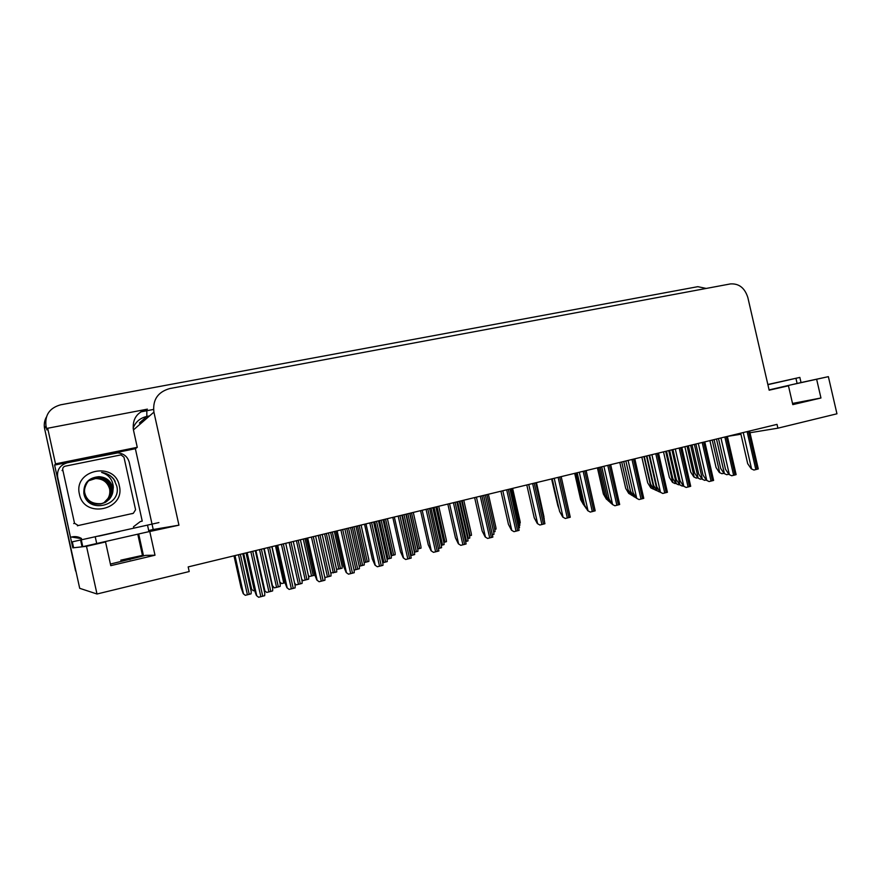 <?xml version="1.0" encoding="UTF-8"?>
<svg xmlns="http://www.w3.org/2000/svg" width="881" height="881" viewBox="0 0 881 881"><rect width="100%" height="100%" fill="white"/><g stroke="black" fill="none" stroke-linecap="round" stroke-linejoin="round"><path stroke-width="1.32" d="M101.469 542.487L105.544 541.958L110.764 565.657L155.001 555.217L145.75 555.349L110.411 564.049M152.039 524.173L153.217 529.503L148.702 530.538M73.597 547.685L72.815 547.861L54.611 465.08L135.366 448.715L151.995 523.975M769.102 389.931L788.451 385.79L769.157 390.195L747.859 297.591C744.786 287.911 738.961 283.363 730.404 283.924L169.681 388.576C157.765 392.023 152.512 399.875 153.911 412.132L133.427 429.928C132.205 419.18 136.852 412.242 147.391 409.147L47.673 428.243L55.514 463.869L137.271 447.317L135.366 448.715M55.514 463.869L54.611 465.08M133.427 429.928L137.271 447.317M153.514 409.445L140.674 411.912M47.673 428.243L46.891 429.917L45.988 425.82C44.788 414.94 49.655 407.947 60.591 404.82L697.807 286.677L706.199 288.439M749.973 432.747L777.901 428.177L836.95 413.795L828.371 376.661L801.038 382.541M105.544 541.958L86.503 546.308L96.998 594.003L79.697 588.31L44.645 428.794C43.797 424.708 44.369 420.832 46.341 417.154M86.503 546.308L72.815 547.861M726.23 436.679L735.007 474.969L736.131 474.628L727.376 436.403L740.932 434.223M96.998 594.003L189.206 571.549L188.182 566.912L777.02 424.378L777.901 428.177M129.617 558.147L129.948 559.633M153.911 412.132L178.942 525.175L153.217 529.503M178.942 525.175L144.319 532.697M828.371 376.661L794.133 384.182M155.001 555.217L149.836 531.827M788.451 385.79L792.79 404.632L820.96 397.992L816.654 379.337M820.96 397.992L792.515 403.432M142.458 555.393L120.774 560.173M76.57 574.06L44.645 428.794L45.988 425.82M75.59 571.02L44.645 428.794M141.984 422.495L139.374 423.001L146.819 416.46L149.539 415.931M693.832 476.918L696.309 478.108L693.832 476.918L690.682 472.04L684.878 446.689M697.708 477.799L696.309 478.108M719.348 472.502L721.913 473.703L719.348 472.502L716.066 467.547L709.899 440.632M723.907 473.251L721.913 473.703M724.05 473.471L726.693 474.705L724.05 473.471L720.669 468.395L714.073 439.619M728.818 474.209L726.693 474.705M751.218 468.802L753.949 470.047L751.218 468.802L747.683 463.648L740.69 433.177M749.577 431.018L758.288 468.934L753.949 470.047M767.88 384.623L776.15 382.717L767.869 384.557M767.847 384.501L799.849 377.409L767.891 384.667M799.849 377.42L801.038 382.552L769.091 389.898M672.478 482.336L674.934 483.548L672.478 482.336L669.351 477.403L663.514 451.854M675.837 483.35L674.934 483.548M650.784 487.843L653.228 489.065L650.784 487.843L647.7 482.854L641.831 457.107M631.027 494.693L628.748 493.426L630.851 494.406M619.795 462.437L625.708 488.393L628.748 493.426M608 500.375L606.37 499.109L607.394 499.351M597.417 467.855L603.375 494.01L606.37 499.109M697.829 477.976L700.373 479.198L697.829 477.976L694.58 472.976L688.369 445.841M701.871 478.868L700.373 479.198M675.958 483.548L678.491 484.781L675.958 483.548L672.743 478.482L666.499 451.127M679.471 484.572L678.491 484.781M653.746 489.197L656.257 490.453L653.746 489.197L650.574 484.076L644.286 456.512M633.538 496.234L631.17 494.935L633.406 496.003M621.722 461.974L628.043 489.77L631.17 494.935M702.014 479.099L704.635 480.354L702.014 479.099L698.666 473.956L692.037 444.949M706.243 479.991L704.635 480.354M679.625 484.814L682.224 486.081L679.625 484.814L676.322 479.616L669.637 450.378M683.293 485.86L682.224 486.081M656.863 490.618L659.44 491.917L656.863 490.618L653.603 485.365L646.874 455.884M636.203 497.853L633.725 496.532L636.104 497.688M623.737 461.479L630.51 491.213L633.725 496.532M119.298 485.717C125.796 509.956 84.069 519.228 79.433 494.197C73.134 469.529 114.993 461.016 119.298 485.717M83.849 493.415C87.274 514.306 121.688 506.19 116.854 486.312L113.847 479.165C110.709 475.355 106.623 473.108 101.612 472.436C108.881 474.837 112.79 479.738 113.33 487.171L112.977 490.276L112.669 487.325C110.687 480.652 106.083 477.106 98.87 476.687C88.496 477.678 83.486 483.251 83.849 493.415M84.301 493.734C85.061 497.093 87.241 499.968 90.842 502.379C93.188 503.855 96.447 504.384 100.61 503.976C104.586 502.941 107.471 501.223 109.266 498.822C111.865 494.968 112.768 491.268 111.964 487.722C111.006 480.927 102.978 476.39 97.527 477.073C92.373 477.954 88.959 479.76 87.296 482.48C84.763 486.786 83.959 490.42 84.884 493.36C86.867 500.738 92.329 504.174 101.282 503.657C106.59 501.95 104.487 503.15 109.332 499.23C111.656 496.366 112.867 493.382 112.977 490.276M84.741 493.459C87.296 501.091 92.758 504.527 101.106 503.734C109.574 501.256 113.374 495.816 112.504 487.413C110.532 480.696 105.984 477.117 98.87 476.687M104.354 502.732C110.213 499.34 112.68 494.373 111.777 487.821C109.662 480.806 104.861 477.26 97.362 477.194L89.862 479.936M104.024 502.864C109.607 499.45 111.953 494.571 111.05 488.228C108.958 481.246 104.178 477.722 96.723 477.656L89.565 480.167M104.112 502.831C108.308 500.771 113.076 493.999 111.237 488.129C109.684 481.665 103.231 476.676 96.888 477.546L89.631 480.112M103.683 502.996C109.013 499.571 111.237 494.77 110.345 488.625C108.253 481.687 103.506 478.185 96.084 478.119L89.278 480.398M103.771 502.963L109.508 496.84C110.929 493.063 111.259 490.288 110.521 488.526C110.389 486.191 108.671 483.559 105.368 480.619L96.249 478.009L89.344 480.343M103.33 503.117C108.418 499.681 110.521 494.979 109.64 489.021C107.559 482.116 102.835 478.636 95.456 478.57L88.992 480.641M103.418 503.095C107.724 501.355 111.105 493.823 109.817 488.922C108.87 482.215 100.941 477.766 95.622 478.46L89.069 480.586M62.76 469.771C62.551 467.932 63.377 466.732 65.227 466.17L121.027 454.882L123.979 457.239L135.575 509.747L133.328 513.304L78.277 525.528L74.522 523.248L62.76 469.771L62.055 470.586M115.169 481.323C111.964 476.192 107.438 473.229 101.612 472.436M119.662 531.452L98.661 536.155L119.662 531.452M72.308 541.837L158.91 522.576L72.308 541.837L73.619 547.773L82.076 546.815L82.792 546.672L81.349 540.152M147.523 525.197L148.944 531.639L82.792 546.672M57.65 477.028L70.48 537.278L57.65 477.028C56.836 469.727 60.095 464.959 67.419 462.734L117.68 452.889C123.736 453.473 127.591 456.589 129.232 462.25L142.237 521.134L140.795 521.431M133.758 527.906L133.505 526.75L140.299 521.574L142.237 521.134M81.327 539.778L81.074 538.588L81.768 539.679M71.471 537.014L81.074 538.588M70.876 537.19L71.13 537.113C74.841 536.122 78.299 536.584 81.504 538.5M729.005 474.485L731.715 475.751L729.005 474.485L725.515 469.276L718.478 438.551M735.007 474.969L731.715 475.751M706.43 480.266L709.128 481.555L706.43 480.266L702.983 475.002L695.891 444.013M704.8 441.866L713.61 480.409L709.128 481.555M683.48 486.147L686.156 487.457L683.48 486.147L680.077 480.817L672.941 449.574M681.85 447.416L690.704 486.29L686.156 487.457M660.144 492.127L662.798 493.459L660.144 492.127L656.785 486.73L649.594 455.224M658.525 453.065L667.424 492.27L662.798 493.459M636.412 498.194L639.044 499.56L636.412 498.194L633.098 492.732L625.862 460.972M634.805 458.803L643.758 498.349L639.044 499.56M612.273 504.384L614.883 505.76L612.273 504.384L609.013 498.855L601.723 466.809M610.676 464.639L619.673 504.527L614.883 505.76M587.726 510.672L590.314 512.07L587.726 510.672L584.51 505.066L577.176 472.756M586.14 470.586L595.193 510.815L590.314 512.07M562.75 517.059L565.316 518.491L562.75 517.059L559.589 511.398L552.2 478.801M561.175 476.621L570.271 517.213L565.316 518.491M537.333 523.567L539.877 525.021L537.333 523.567L534.238 517.841L526.794 484.946M535.78 482.777L544.921 523.732L539.877 525.021M511.476 530.197L513.986 531.672L511.476 530.197L508.436 524.382L500.937 491.202M509.934 489.032L519.118 530.351L513.986 531.672M485.156 536.936L487.634 538.445L485.156 536.936L482.171 531.056L474.628 497.578M483.636 495.397L492.864 537.102L487.634 538.445M458.362 543.797L460.807 545.328L458.362 543.797L455.444 537.839L447.834 504.053M456.865 501.873L466.126 543.962L460.807 545.328M431.084 550.779L433.496 552.343L431.084 550.779L428.232 544.744L420.567 510.661M429.609 508.469L438.914 550.955L433.496 552.343M403.3 557.893L405.678 559.49L403.3 557.893L400.525 551.781L392.805 517.378M401.857 515.187L411.207 558.069L405.678 559.49M375.009 565.139L377.354 566.758L375.009 565.139L372.3 558.95L364.525 524.228M373.621 522.026L382.85 563.19L382.982 565.316L377.354 566.758M346.189 572.529L348.502 574.17L346.189 572.529L343.557 566.241L335.727 531.199M344.867 528.985L354.162 570.536L354.228 572.705L348.502 574.17M316.83 580.039L319.098 581.724L316.83 580.039L314.286 573.674L306.39 538.291M315.574 536.077L324.935 578.024L324.935 580.227L319.098 581.724M286.909 587.704L289.144 589.411L286.909 587.704L284.442 581.251L276.491 545.537M285.719 543.302L295.157 585.645L295.091 587.891L289.144 589.411M256.415 595.512L258.607 597.252L256.415 595.512L254.036 588.971L246.03 552.905M255.303 550.658L264.807 593.42L264.663 595.699L258.607 597.252M574.687 473.35L580.678 499.725L583.629 504.879M551.594 478.945L557.959 506.135M536.452 482.612L543.984 516.861M512.621 488.382L520.032 521.145L520.253 522.896L519.581 523.105M488.393 494.241L495.849 527.256L496.069 529.052L494.759 529.437M463.769 500.199L471.269 533.468L471.467 535.307L469.518 535.857M438.738 506.256L446.293 539.8L446.469 541.661L443.837 542.388M413.288 512.423L420.887 546.231L421.041 548.125L417.715 549.028M387.409 518.689L395.062 552.772L395.184 554.711L391.142 555.779M609.96 502.115L608.231 500.771L609.333 501.047M598.783 467.525L605.159 495.54L608.231 500.771M575.48 473.163L581.889 501.41L584.929 506.707M551.792 478.901L558.609 508.018M536.243 482.656L544.249 519.041M511.773 488.581L519.658 523.435L519.9 525.252L519.173 525.483M486.896 494.604L494.825 529.734L495.056 531.584L493.668 531.992M461.6 500.727L469.573 536.144L469.782 538.038L467.712 538.621M435.864 506.96L443.903 542.663L444.09 544.59L441.304 545.361M409.698 513.293L417.781 549.292L417.946 551.264L414.422 552.211M383.07 519.735L391.208 556.054L391.34 558.047L387.067 559.182M612.009 503.932L610.203 502.533L611.359 502.831M600.214 467.172L607.031 497.148L610.203 502.533M576.306 472.965L583.167 503.194L586.283 508.634M551.991 478.846L559.281 510.011M536.022 482.711L544.513 521.343M510.881 488.801L519.261 525.858L519.515 527.73L518.744 527.983M492.534 534.701L493.988 534.26L493.745 532.355L485.31 494.99M459.298 501.289L467.789 538.963L468.009 540.912L465.807 541.54M432.824 507.687L441.37 545.691L441.579 547.685L438.617 548.5M405.888 514.218L414.499 552.541L414.665 554.567L410.931 555.581M378.478 520.847L387.144 559.512L387.277 561.582L382.761 562.783M361.1 525.054L368.798 559.435L368.886 561.395L364.128 562.629M334.351 531.529L342.103 566.208L342.136 568.201L336.575 569.335M314.869 575.139L309.495 576.504L308.372 575.491M309.495 576.504L308.471 575.91M279.729 582.011L281.711 583.574L279.74 582.077M285.037 582.782L281.711 583.574M251.404 589.169L253.42 590.766L251.404 589.169L249.499 583.872M254.598 590.512L253.42 590.766M355.99 526.287L364.194 562.926L364.271 564.952L359.239 566.263M328.448 532.961L336.696 569.919L336.729 571.978L330.793 572.969M300.399 539.745L308.713 577.044L308.68 579.136L303.097 580.568L301.72 579.335M303.097 580.568L301.798 579.72M272.361 586.25L274.454 587.869L271.965 585.193M271.855 546.66L280.235 584.29L280.136 586.427L274.454 587.869M243.222 593.662L245.281 595.314L243.222 593.662L241.009 587.44L233.983 555.823M242.793 553.686L251.228 591.669L251.063 593.838L245.281 595.314M350.594 527.598L359.327 566.615L359.393 568.719L354.063 570.095M322.193 534.47L330.992 573.85L331.003 575.987L325.342 577.429L324.66 576.802M325.342 577.429L324.77 577.286M293.274 541.474L302.139 581.218L302.084 583.387L296.324 584.863L294.661 583.409M296.324 584.863L294.728 583.74M264.619 590.744L266.767 592.428L264.619 590.744L263.584 587.924M263.815 548.599L272.747 588.717L272.625 590.92L266.767 592.428M143.416 555.382L138.691 533.985M133.13 428.133C135.575 421.867 140.134 417.979 146.819 416.46L146.83 410.722M687.092 446.149L694.118 476.885M712.233 440.06L719.656 472.469M716.484 439.035L724.369 473.438M728.378 473.56L728.554 474.286M743.234 432.56L751.537 468.758M747.11 431.624L755.832 469.617M748.476 431.294L757.197 469.265M797.118 383.488L795.928 378.312M665.684 451.336L672.754 482.303M643.934 456.6L651.048 487.81M628.263 490.133L629.012 493.404M606.238 497.38L606.624 499.087M690.649 445.29L698.115 477.943M668.723 450.598L676.245 483.515M646.456 455.984L654.021 489.164M630.653 491.466L631.446 494.913M694.382 444.387L702.322 479.066M671.928 449.817L679.912 484.781M649.11 455.345L657.149 490.596M633.175 492.864L634.001 496.499M74.522 523.248L73.707 523.567M78.277 525.528L77.429 525.825M133.218 513.337L131.886 513.733M95.28 537.025L96.723 543.577M80.645 540.306L82.076 546.815M720.955 437.956L729.325 474.452M724.843 437.009L733.62 475.322M698.314 443.429L706.738 480.233M702.201 442.493L711.044 481.125M703.611 442.152L712.454 480.762M675.298 449.002L683.777 486.114M679.185 448.066L688.094 487.017M680.628 447.713L689.526 486.653M651.896 454.662L660.442 492.094M655.783 453.726L664.748 493.008M657.248 453.374L666.212 492.633M628.098 460.433L636.699 498.172M631.985 459.486L641.016 499.109M633.472 459.122L642.502 498.723M603.892 466.291L612.559 504.361M607.78 465.344L616.876 505.309M609.3 464.981L618.385 504.923M579.28 472.249L588.001 510.65M583.167 471.302L592.318 511.619M584.698 470.928L593.849 511.222M554.226 478.306L563.014 517.048M558.114 477.37L567.342 518.028M559.677 476.984L568.895 517.632M528.743 484.473L537.586 523.556M532.631 483.537L541.914 524.558M534.216 483.151L543.5 524.151M502.809 490.75L511.718 530.186M506.685 489.814L516.046 531.21M508.315 489.418L517.665 530.791M476.412 497.137L485.387 536.925M480.288 496.201L489.715 537.972M481.94 495.805L491.356 537.542M449.541 503.646L458.583 543.786M453.418 502.71L462.91 544.854M455.092 502.302L464.584 544.425M422.186 510.264L431.294 550.779M426.052 509.328L435.621 551.858M427.77 508.921L437.328 551.429M394.325 517.015L403.498 557.893L394.336 517.015M398.19 516.079L407.826 559.006M399.93 515.649L409.566 558.554M365.956 523.876L375.196 565.15M369.811 522.94L379.524 566.274M371.584 522.51L381.286 565.811M337.049 530.869L346.365 572.529M340.903 529.944L350.682 573.674M342.709 529.503L352.488 573.212M307.612 538.005L316.995 580.05M311.456 537.069L321.301 581.218M313.295 536.628L323.14 580.744M277.603 545.262L287.063 587.715M281.435 544.337L291.369 588.915M283.319 543.885L293.241 588.431M247.032 552.662L256.558 595.534M250.854 551.737L260.853 596.745M252.759 551.275L262.758 596.261M462.14 500.595L470.058 535.714M437.042 506.674L445.015 542.09M409.929 513.238L417.957 548.973M411.526 512.852L419.543 548.566M383.951 519.526L392.023 555.57M385.57 519.129L393.653 555.151M608.088 498.943L608.496 500.749M459.915 501.135L468.329 538.456M434.113 507.379L442.592 545.031M406.229 514.13L414.764 552.134M407.87 513.733L416.405 551.715M379.491 520.605L388.092 558.939M381.165 520.197L389.754 558.51M610.037 500.584L610.478 502.511M457.569 501.707L466.512 541.363M431.029 508.128L440.026 548.136M402.32 515.077L411.394 555.471M404.016 514.669L413.079 555.041M374.788 521.739L383.929 562.496M376.517 521.321L385.647 562.056M357.521 525.924L365.659 562.276M359.173 525.517L367.311 561.858M330.639 532.421L338.833 569.104M332.313 532.025L340.507 568.674M303.284 539.051L311.544 576.042M305.002 538.632L313.251 575.612M275.456 545.78L283.77 583.112M243.608 553.488L251.537 589.191M352.29 527.19L360.946 565.866M353.997 526.772L362.642 565.426M324.604 533.886L333.326 572.914M326.333 533.468L335.044 572.474M296.423 540.714L305.2 580.083M298.185 540.284L306.962 579.643M264.102 548.533L272.493 586.261M267.725 547.652L276.568 587.396M269.52 547.222L278.363 586.933M234.886 555.603L243.343 593.684M238.509 554.722L247.418 594.829M240.337 554.281L249.235 594.367M346.762 528.523L355.968 569.655M348.513 528.104L357.708 569.214M318.217 535.428L327.49 576.945M320.001 534.998L329.263 576.493M289.144 542.465L298.483 584.367M290.972 542.024L300.3 583.905M255.82 550.537L264.763 590.766M259.543 549.634L268.947 591.933M261.393 549.193L270.797 591.459M142.48 555.493L137.777 534.194M133.328 513.304L131.996 513.711M365.989 523.876L375.229 565.15M337.104 530.858L346.431 572.54M307.689 537.983L317.083 580.072M277.702 545.24L287.173 587.759M247.154 552.629L256.701 595.6M271.987 546.616L279.872 582.044M243.696 553.466L251.636 589.224M264.19 548.511L272.592 586.294M234.996 555.581L243.464 593.728M255.919 550.515L264.884 590.81"/></g></svg>
